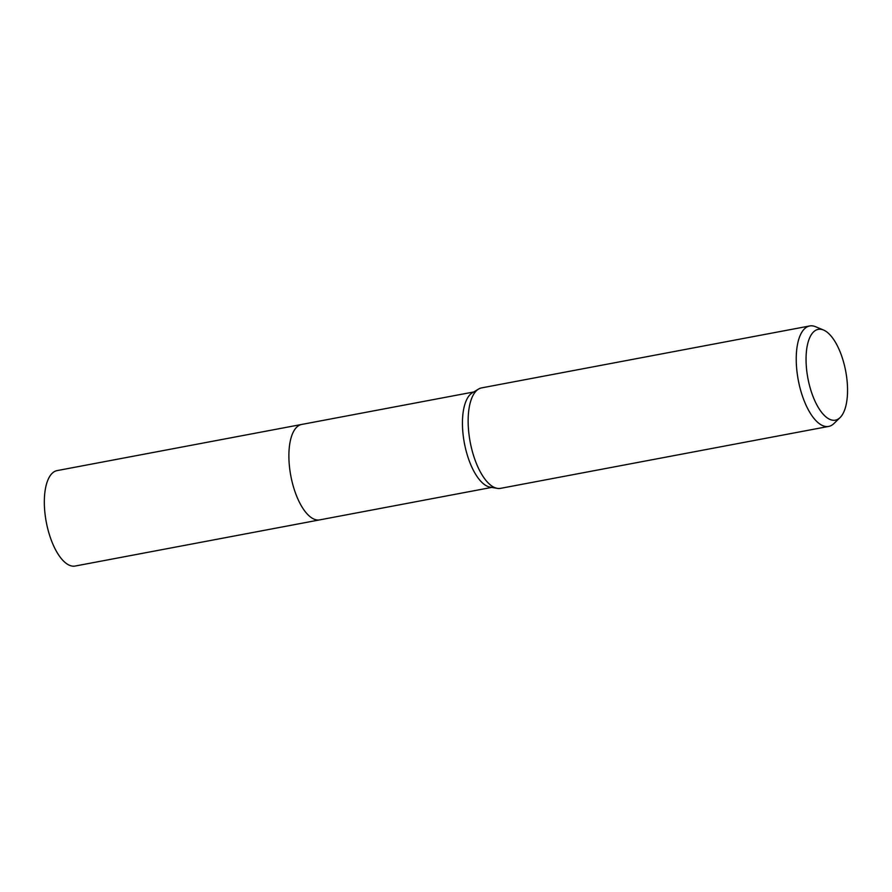 <?xml version="1.0" encoding="UTF-8"?>
<svg xmlns="http://www.w3.org/2000/svg" width="892" height="892" viewBox="0 0 892 892"><rect width="100%" height="100%" fill="white"/><g stroke="black" fill="none" stroke-linecap="round" stroke-linejoin="round"><path stroke-width="1.34" d="M840.063 417.601L833.864 423.6A51.123 21.285 -100.7 0 1 828.668 426.421L500.579 488.348A51.123 21.285 -100.7 0 1 497.279 488.359L490.109 487.132A48.558 20.215 -100.7 0 1 465.691 449.189A48.558 20.215 -100.7 0 1 468.099 397.107A48.558 20.215 -100.7 0 1 472.314 392.826L478.536 389.079A51.123 21.285 -100.7 0 1 481.624 387.886L809.702 325.959A51.123 21.285 -100.7 0 1 815.567 326.706L823.528 330.029A46.206 19.234 -100.7 0 1 845.047 368.006A46.206 19.234 -100.7 0 1 842.171 415.003A46.206 19.234 -100.7 0 1 840.063 417.601A46.206 19.234 -100.7 0 1 811.809 393.171A46.206 19.234 -100.7 0 1 811.43 334.511A46.206 19.234 -100.7 0 1 823.528 330.029M319.96 519.835A48.558 20.215 -100.7 0 1 319.704 519.88A48.558 20.215 -100.7 0 1 293.067 485.516A48.558 20.215 -100.7 0 1 294.538 429.866A48.558 20.215 -100.7 0 1 301.686 424.447A48.558 20.215 -100.7 0 1 301.953 424.402M497.279 488.359A51.123 21.285 -100.7 0 1 471.567 448.42A51.123 21.285 -100.7 0 1 474.098 393.584A51.123 21.285 -100.7 0 1 478.536 389.079M828.668 426.421A51.123 21.285 -100.7 0 1 800.637 390.239A51.123 21.285 -100.7 0 1 802.187 331.657A51.123 21.285 -100.7 0 1 809.702 325.959M301.686 424.447A48.558 20.215 -100.7 0 0 296.044 494.558A48.558 20.215 -100.7 0 0 319.704 519.88L75.151 566.041A48.558 20.215 -100.7 0 1 51.491 540.708A48.558 20.215 -100.7 0 1 57.144 470.597L473.719 391.978M319.704 519.88L491.726 487.411"/></g></svg>
